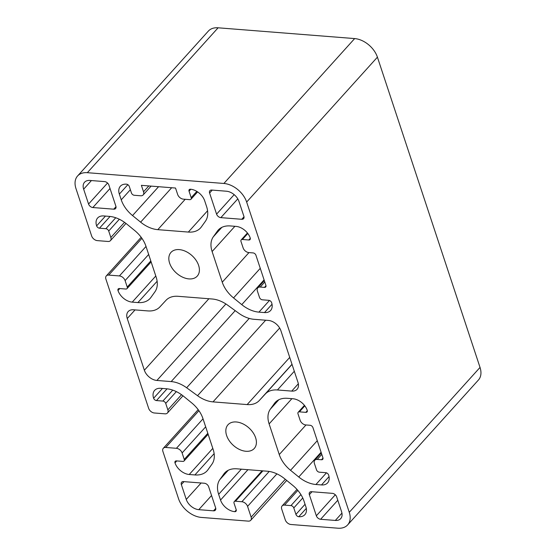 <?xml version="1.0" encoding="UTF-8"?>
<svg xmlns="http://www.w3.org/2000/svg" width="556" height="556" viewBox="0 0 556 556"><rect width="100%" height="100%" fill="white"/><g stroke="black" fill="none" stroke-linecap="round" stroke-linejoin="round"><path stroke-width="0.83" d="M236.272 421.976A17.695 11.704 -137.9 0 0 227.988 424.77A17.695 11.704 -137.9 0 0 229.204 440.651A17.695 11.704 -137.9 0 0 245.967 451.277A17.695 11.704 -137.9 0 0 254.252 448.483A17.695 11.704 -137.9 0 0 253.036 432.603A17.695 11.704 -137.9 0 0 236.272 421.976M179.268 249.609A17.695 11.704 -137.9 0 0 170.977 252.403A17.695 11.704 -137.9 0 0 172.193 268.277A17.695 11.704 -137.9 0 0 188.957 278.91A17.695 11.704 -137.9 0 0 197.248 276.11A17.695 11.704 -137.9 0 0 196.032 260.236A17.695 11.704 -137.9 0 0 179.268 249.609M335.331 520.444A11.447 7.569 -137.9 0 0 340.696 518.637A11.447 7.569 -137.9 0 0 341.586 511.708L336.665 496.835A3.906 2.578 -137.9 0 0 332.398 493.353L311.485 491.706A3.906 2.578 -137.9 0 0 309.657 492.317A3.906 2.578 -137.9 0 0 309.358 494.68L316.343 515.794A3.906 2.578 -137.9 0 0 320.61 519.283L335.331 520.444L341.947 513.112M238.976 201.439A11.447 7.569 -137.9 0 0 226.452 191.222L211.732 190.055A3.906 2.578 -137.9 0 0 209.904 190.673A3.906 2.578 -137.9 0 0 209.598 193.036L216.583 214.15A3.906 2.578 -137.9 0 0 220.85 217.639L241.756 219.286A3.906 2.578 -137.9 0 0 243.591 218.668A3.906 2.578 -137.9 0 0 243.889 216.305L238.976 201.439M321.493 459.756A2.599 1.724 -137.9 0 0 322.716 459.346A2.599 1.724 -137.9 0 0 322.918 457.769L312.938 427.606A2.599 1.724 -137.9 0 0 310.095 425.284L305.828 424.951A5.206 3.44 42.1 0 1 300.136 420.301L297.995 413.838A2.599 1.724 42.1 0 1 298.197 412.26A2.599 1.724 42.1 0 1 299.42 411.85L305.821 412.357A2.599 1.724 -137.9 0 0 307.037 411.947A2.599 1.724 -137.9 0 0 307.239 410.37A13.01 8.604 -137.9 0 0 293.005 398.756L287.431 398.318A26.021 17.208 -137.9 0 0 275.241 402.426A26.021 17.208 -137.9 0 0 274.428 403.434L270.327 409.167A26.021 17.208 -137.9 0 0 269.118 423.908L279.258 454.565A26.021 17.208 -137.9 0 0 290.545 470.3L298.76 476.999A26.021 17.208 -137.9 0 0 315.933 484.498L321.514 484.936A13.01 8.604 -137.9 0 0 327.609 482.886A13.01 8.604 -137.9 0 0 328.617 475.012A2.599 1.724 -137.9 0 0 325.767 472.683L319.366 472.183A2.599 1.724 42.1 0 1 316.524 469.855L314.383 463.391A5.206 3.44 42.1 0 1 314.786 460.243A5.206 3.44 42.1 0 1 317.226 459.423L321.493 459.756L323.001 458.095M183.362 199.152A5.206 3.44 42.1 0 1 177.67 194.503L175.529 188.039L141.391 185.343L143.531 191.806A5.206 3.44 42.1 0 1 143.128 194.961A5.206 3.44 42.1 0 1 140.689 195.781L134.288 195.274A2.599 1.724 42.1 0 1 131.438 192.953L129.305 186.489A2.599 1.724 -137.9 0 0 126.455 184.168A13.01 8.604 -137.9 0 0 120.36 186.225A13.01 8.604 -137.9 0 0 119.352 194.1L121.25 199.826A26.021 17.208 -137.9 0 0 132.536 215.554L140.626 222.157A26.021 17.208 -137.9 0 0 157.8 229.656L188.338 232.067A26.021 17.208 -137.9 0 0 200.528 227.953A26.021 17.208 -137.9 0 0 201.341 226.945L205.379 221.302A26.021 17.208 -137.9 0 0 206.589 206.561L204.698 200.834A13.01 8.604 -137.9 0 0 190.465 189.221A2.599 1.724 -137.9 0 0 189.249 189.631A2.599 1.724 -137.9 0 0 189.047 191.208L191.181 197.672A2.599 1.724 42.1 0 1 190.979 199.243A2.599 1.724 42.1 0 1 189.763 199.653L183.362 199.152M165.014 413.831A5.206 3.44 -137.9 0 0 167.446 413.011A5.206 3.44 -137.9 0 0 167.856 409.862L165.716 403.399A2.599 1.724 -137.9 0 0 162.866 401.071L156.465 400.57A2.599 1.724 42.1 0 1 153.623 398.242A13.01 8.604 42.1 0 1 154.631 390.368A13.01 8.604 42.1 0 1 160.726 388.31L166.397 388.762A26.021 17.208 42.1 0 1 183.57 396.261L191.66 402.864A26.021 17.208 42.1 0 1 202.947 418.592L213.15 449.436A26.021 17.208 42.1 0 1 211.94 464.184L207.902 469.827A26.021 17.208 42.1 0 1 207.089 470.835A26.021 17.208 42.1 0 1 194.899 474.942L189.228 474.497A13.01 8.604 42.1 0 1 175.001 462.884A2.599 1.724 42.1 0 1 175.203 461.306A2.599 1.724 42.1 0 1 176.419 460.896L182.82 461.404A2.599 1.724 -137.9 0 0 184.043 460.993A2.599 1.724 -137.9 0 0 184.245 459.416L182.104 452.952A5.206 3.44 -137.9 0 0 176.412 448.303L165.744 447.462A5.206 3.44 -137.9 0 0 163.304 448.289A5.206 3.44 -137.9 0 0 162.901 451.437L178.58 498.836A20.815 13.768 -137.9 0 0 201.348 517.421L248.289 521.125A5.206 3.44 -137.9 0 0 250.721 520.305A5.206 3.44 -137.9 0 0 251.131 517.156L247.566 506.384A5.206 3.44 -137.9 0 0 241.874 501.734L235.473 501.227A2.599 1.724 -137.9 0 0 234.257 501.644A2.599 1.724 -137.9 0 0 234.048 503.215L236.189 509.678A2.599 1.724 42.1 0 1 235.987 511.256A2.599 1.724 42.1 0 1 234.771 511.666A13.01 8.604 42.1 0 1 220.537 500.052L218.647 494.326A26.021 17.208 42.1 0 1 219.856 479.585L223.894 473.934A26.021 17.208 42.1 0 1 224.7 472.934A26.021 17.208 42.1 0 1 236.891 468.819L267.436 471.231A26.021 17.208 42.1 0 1 284.609 478.73L292.699 485.332A26.021 17.208 42.1 0 1 303.986 501.06L305.883 506.787A13.01 8.604 42.1 0 1 304.869 514.661A13.01 8.604 42.1 0 1 298.774 516.719A2.599 1.724 42.1 0 1 295.931 514.397L293.79 507.934A2.599 1.724 -137.9 0 0 290.948 505.606L284.547 505.105A5.206 3.44 -137.9 0 0 282.107 505.925A5.206 3.44 -137.9 0 0 281.704 509.074L285.263 519.846A5.206 3.44 -137.9 0 0 290.955 524.496L337.895 528.2A20.815 13.768 -137.9 0 0 347.646 524.913A20.815 13.768 -137.9 0 0 349.265 512.312L246.655 202.05A20.815 13.768 -137.9 0 0 223.887 183.466L87.334 172.687A20.815 13.768 -137.9 0 0 77.583 175.974A20.815 13.768 -137.9 0 0 75.97 188.574L91.643 235.973A5.206 3.44 -137.9 0 0 97.335 240.623L108.003 241.464A5.206 3.44 -137.9 0 0 110.442 240.644A5.206 3.44 -137.9 0 0 110.846 237.488L108.712 231.025A2.599 1.724 -137.9 0 0 105.862 228.704L99.461 228.196A2.599 1.724 42.1 0 1 96.619 225.875A13.01 8.604 42.1 0 1 97.627 218.001A13.01 8.604 42.1 0 1 103.722 215.943L109.393 216.395A26.021 17.208 42.1 0 1 126.566 223.894L134.656 230.497A26.021 17.208 42.1 0 1 145.943 246.225L156.146 277.069A26.021 17.208 42.1 0 1 154.936 291.81L150.898 297.46A26.021 17.208 42.1 0 1 150.085 298.468A26.021 17.208 42.1 0 1 137.895 302.575L132.224 302.13A13.01 8.604 42.1 0 1 117.997 290.517A2.599 1.724 42.1 0 1 118.199 288.939A2.599 1.724 42.1 0 1 119.415 288.529L125.816 289.037A2.599 1.724 -137.9 0 0 127.032 288.62A2.599 1.724 -137.9 0 0 127.234 287.049L125.1 280.585A5.206 3.44 -137.9 0 0 119.408 275.936L108.74 275.095A5.206 3.44 -137.9 0 0 106.3 275.915A5.206 3.44 -137.9 0 0 105.897 279.07L148.654 408.347A5.206 3.44 -137.9 0 0 154.346 412.99L165.014 413.831M264.489 287.389A2.599 1.724 -137.9 0 0 265.705 286.979A2.599 1.724 -137.9 0 0 265.907 285.402L255.934 255.239A2.599 1.724 -137.9 0 0 253.091 252.917L248.824 252.577A5.206 3.44 42.1 0 1 243.132 247.934L240.991 241.471A2.599 1.724 42.1 0 1 241.193 239.893A2.599 1.724 42.1 0 1 242.409 239.483L248.81 239.99A2.599 1.724 -137.9 0 0 250.033 239.58A2.599 1.724 -137.9 0 0 250.235 238.003A13.01 8.604 -137.9 0 0 236.001 226.389L230.42 225.945A26.021 17.208 -137.9 0 0 218.237 230.059A26.021 17.208 -137.9 0 0 217.424 231.067L213.323 236.793A26.021 17.208 -137.9 0 0 212.114 251.541L222.254 282.198A26.021 17.208 -137.9 0 0 233.541 297.926L241.756 304.632A26.021 17.208 -137.9 0 0 258.929 312.131L264.503 312.569A13.01 8.604 -137.9 0 0 270.598 310.512A13.01 8.604 -137.9 0 0 271.613 302.638A2.599 1.724 -137.9 0 0 268.763 300.316L262.362 299.809A2.599 1.724 42.1 0 1 259.52 297.488L257.379 291.024A5.206 3.44 42.1 0 1 257.782 287.876A5.206 3.44 42.1 0 1 260.222 287.056L264.489 287.389L265.99 285.721M186.642 387.768L197.54 395.698A26.021 17.208 -137.9 0 0 213.004 401.884L247.142 404.58A26.021 17.208 -137.9 0 0 259.235 400.57L265.337 393.982A26.021 17.208 42.1 0 1 277.43 389.971L291.726 391.097A11.447 7.569 -137.9 0 0 297.085 389.29A11.447 7.569 -137.9 0 0 297.974 382.361L280.877 330.653A11.447 7.569 -137.9 0 0 268.353 320.43L254.057 319.304A26.021 17.208 42.1 0 1 238.593 313.118L227.689 305.188A26.021 17.208 -137.9 0 0 212.225 299.003L178.087 296.306A26.021 17.208 -137.9 0 0 165.994 300.316L159.899 306.905A26.021 17.208 42.1 0 1 147.806 310.915L133.509 309.782A11.447 7.569 -137.9 0 0 128.144 311.596A11.447 7.569 -137.9 0 0 127.254 318.525L144.358 370.233A11.447 7.569 -137.9 0 0 156.882 380.457L171.178 381.583A26.021 17.208 42.1 0 1 186.642 387.768L249.234 318.414M186.26 499.441A11.447 7.569 -137.9 0 0 198.784 509.664L213.504 510.825A3.906 2.578 -137.9 0 0 215.332 510.213A3.906 2.578 -137.9 0 0 215.638 507.85L208.653 486.729A3.906 2.578 -137.9 0 0 204.386 483.247L183.473 481.6A3.906 2.578 -137.9 0 0 181.645 482.212A3.906 2.578 -137.9 0 0 181.346 484.575L186.26 499.441L201.112 482.99M89.905 180.443A11.447 7.569 -137.9 0 0 84.54 182.25A11.447 7.569 -137.9 0 0 83.65 189.179L88.564 204.045A3.906 2.578 -137.9 0 0 92.838 207.534L113.744 209.181A3.906 2.578 -137.9 0 0 115.572 208.563A3.906 2.578 -137.9 0 0 115.877 206.206L108.893 185.085A3.906 2.578 -137.9 0 0 104.625 181.603L89.905 180.443M347.646 524.913L478.417 380.026A20.815 13.768 -137.9 0 0 480.03 367.426L377.42 57.164A20.815 13.768 -137.9 0 0 354.652 38.579L218.105 27.8A20.815 13.768 -137.9 0 0 208.354 31.087L77.583 175.974M167.856 409.862L181.527 394.704M165.716 403.399L176.342 391.619M162.866 401.071L172.749 390.124M156.465 400.57L167.064 388.825M153.623 398.242L162.463 388.449M194.899 474.942L214.136 453.633M189.228 474.497L212.802 448.386M175.001 462.884L176.766 460.924M184.245 459.416L207.812 433.298M182.104 452.952L205.671 426.834M176.412 448.303L203.023 418.821M165.744 447.462L198.93 410.696M251.131 517.156L285.297 479.293M247.566 506.384L276.916 473.865M241.874 501.734L269.215 471.439M235.473 501.227L262.877 470.869M234.771 511.666L236.272 509.998M220.537 500.052L247.941 469.688M218.647 494.326L241.346 469.167M219.856 479.585L228.273 470.251M223.894 473.934L225.625 472.023M298.774 516.719L306.293 508.392M295.931 514.397L305.056 504.285M293.79 507.934L302.763 497.995M290.948 505.606L300.9 494.576M284.547 505.105L297.835 490.378M349.265 512.312L480.03 367.426M246.655 202.05L377.42 57.164M223.887 183.466L354.652 38.579M87.334 172.687L218.105 27.8M110.846 237.488L124.523 222.337M108.712 231.025L119.338 219.252M105.862 228.704L115.745 217.757M99.461 228.196L110.06 216.458M96.619 225.875L105.459 216.082M137.895 302.575L157.126 281.266M132.224 302.13L155.798 276.012M117.997 290.517L119.762 288.557M127.234 287.049L150.808 260.931M125.1 280.585L148.667 254.467M119.408 275.936L146.019 246.454M108.74 275.095L141.926 238.322M143.531 191.806L148.834 185.933M119.352 194.1L127.852 184.682M121.25 199.826L130.368 189.714M132.536 215.554L158.571 186.705M140.626 222.157L171.686 187.733M157.8 229.656L185.204 199.298M188.338 232.067L207.576 210.759M189.047 191.208L190.805 189.249M191.181 197.672L196.831 191.403M242.409 239.483L247.823 233.492M248.81 239.99L250.318 238.322M217.424 231.067L219.154 229.148M213.323 236.793L221.837 227.369M212.114 251.541L234.896 226.299M222.254 282.198L248.977 252.591M233.541 297.926L260.264 268.326M241.756 304.632L264.086 279.883M258.929 312.131L269.451 300.469M264.503 312.569L272.023 304.243M260.222 287.056L264.781 281.996M299.42 411.85L304.827 405.859M305.821 412.357L307.322 410.689M274.428 403.434L276.158 401.522M270.327 409.167L278.841 399.736M269.118 423.908L291.9 398.666M279.258 454.565L305.981 424.958M290.545 470.3L317.267 440.693M298.76 476.999L321.09 452.25M315.933 484.498L326.455 472.836M321.514 484.936L329.027 476.61M317.226 459.423L321.792 454.363M197.54 395.698L265.671 320.214M213.004 401.884L279.661 328.033M247.142 404.58L289.725 357.404M259.235 400.57L291.997 364.277M265.337 393.982L292.032 364.395M277.43 389.971L294.305 371.269M291.726 391.097L298.336 383.772M127.254 318.525L135.038 309.907M144.358 370.233L208.889 298.739M156.882 380.457L225.917 303.972M171.178 381.583L235.202 310.651M209.598 193.036L212.246 190.096M216.583 214.15L234.173 194.663M220.85 217.639L237.787 198.867M241.756 219.286L244.014 216.791M198.784 509.664L211.558 495.514M213.504 510.825L215.763 508.33M181.346 484.575L183.994 481.642M309.358 494.68L312.006 491.74M316.343 515.794L335.31 494.777M320.61 519.283L337.791 500.24M83.65 189.179L91.427 180.561M88.564 204.045L107.537 183.028M92.838 207.534L110.019 188.491M113.744 209.181L116.002 206.686M167.446 413.011L182.987 395.796M184.043 460.993L208.139 434.292M163.304 448.289L198.179 409.647M250.721 520.305L286.701 480.44M234.257 501.644L262.084 470.807M282.107 505.925L297.001 489.426M110.442 240.644L125.983 223.429M127.032 288.62L151.135 261.925M106.3 275.915L141.175 237.28M143.128 194.961L151.114 186.114M190.979 199.243L197.609 191.896M241.193 239.893L247.427 232.985M257.782 287.876L264.329 280.62M298.197 412.26L304.431 405.359M314.786 460.243L321.333 452.994"/></g></svg>
